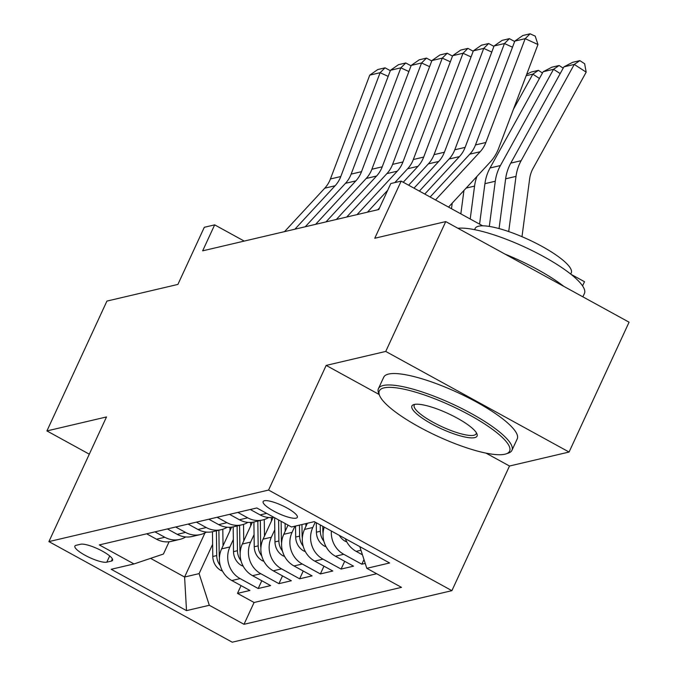 <?xml version="1.0" encoding="UTF-8"?>
<svg xmlns="http://www.w3.org/2000/svg" width="676" height="676" viewBox="0 0 676 676"><rect width="100%" height="100%" fill="white"/><g stroke="black" fill="none" stroke-linecap="round" stroke-linejoin="round"><path stroke-width="1.01" d="M264.384 500.755A18.827 4.377 -155.2 0 0 263.15 501.558A18.827 4.377 -155.2 0 0 275.96 512.247A18.827 4.377 -155.2 0 0 296.088 518.154A18.827 4.377 -155.2 0 0 297.322 517.351A18.827 4.377 -155.2 0 0 284.511 506.662A18.827 4.377 -155.2 0 0 264.384 500.755M582.568 285.889L584.495 281.715L571 274.304M569.074 452.041L629.077 322.19L445.746 221.593L385.743 351.435L326.17 365.412L268.575 490.066L451.898 590.663L509.501 466.017L569.074 452.041L385.743 351.435M268.575 490.066L48.909 541.603L232.24 642.2L451.898 590.663M48.909 541.603L106.504 416.948L46.923 430.925L89.3 454.179M46.923 430.925L106.926 301.082L177.898 284.427L204.296 227.297L214.664 224.863L202.656 250.838L378.805 209.509L390.804 183.542L401.164 181.109L374.766 238.248L445.746 221.593M231.665 527.128L221.61 548.887A23.533 21.936 76.8 0 0 231.826 580.54L249.917 590.461L237.479 593.384L241.07 585.61M233.347 539.482L229.899 546.943A23.533 21.936 76.8 0 0 240.115 578.597L258.198 588.517L261.789 580.752M258.198 588.517L270.637 585.602L252.554 575.682A23.533 21.936 76.8 0 1 242.329 544.028L252.385 522.261M273.112 517.402L263.057 539.169A23.533 21.936 76.8 0 0 273.273 570.814L291.356 580.743L278.926 583.658L282.517 575.884M288.035 525.091L283.776 534.302A23.533 21.936 76.8 0 0 293.992 565.956L312.084 575.876L299.645 578.8L303.237 571.026M307.352 523.275L304.496 529.443A23.533 21.936 76.8 0 0 314.72 561.097L332.803 571.017L320.373 573.932L323.965 566.167M324.226 527.103A23.533 21.936 76.8 0 0 335.44 556.23L353.531 566.158L341.093 569.074L344.684 561.3M365.226 563.412L361.821 564.215L363.975 559.542M106.808 562.17L111.371 561.105A18.235 4.242 -155.2 0 0 112.562 560.319A18.235 4.242 -155.2 0 0 100.149 549.968A18.235 4.242 -155.2 0 0 80.647 544.248L76.092 545.312A18.235 4.242 -155.2 0 0 74.892 546.098A18.235 4.242 -155.2 0 0 87.305 556.449A18.235 4.242 -155.2 0 0 106.808 562.17L109.689 555.942M204.963 532.925L184.59 577.025L199.09 573.62L209.315 605.273L244.002 624.303L401.493 587.36L366.806 568.322L389.604 562.973L314.289 521.644L291.491 526.993L256.812 507.963L99.313 544.915L134 563.945L163.423 554.041L169.093 541.755M209.315 605.273L186.517 610.622L111.202 569.293L134 563.945M315.253 522.176L312.785 527.5L304.496 529.443M294.913 526.19L292.066 532.358L283.776 534.302M274.794 529.756L271.346 537.226L263.057 539.169M254.066 534.623L250.619 542.084L242.329 544.028M237.479 593.384L254.075 602.493L376.667 573.73M345.343 538.688A23.533 21.936 76.8 0 0 356.167 551.371L362.446 554.819M361.821 564.215L343.729 554.286A23.533 21.936 -103.2 0 1 331.375 531.023M341.093 569.074L323.01 559.153A23.533 21.936 -103.2 0 1 312.785 527.5M320.373 573.932L302.282 564.012A23.533 21.936 -103.2 0 1 292.066 532.358M299.645 578.8L281.562 568.871A23.533 21.936 -103.2 0 1 271.346 537.226M278.926 583.658L260.843 573.738A23.533 21.936 -103.2 0 1 250.619 542.084M154.948 531.86L164.8 537.268A23.533 21.936 76.8 0 0 179.774 539.397A23.533 21.936 76.8 0 0 185.765 536.947M146.658 533.803L156.511 539.211A23.533 21.936 76.8 0 0 171.484 541.349L179.774 539.397M167.378 528.945L177.239 534.353A23.533 21.936 76.8 0 0 192.212 536.482L200.502 534.539A23.533 21.936 -103.2 0 1 185.528 532.409L175.667 527.001M188.105 524.077L197.958 529.485A23.533 21.936 76.8 0 0 212.932 531.623L221.221 529.68A23.533 21.936 -103.2 0 1 206.248 527.542L196.395 522.134M208.825 519.219L218.686 524.627A23.533 21.936 76.8 0 0 233.659 526.765L241.949 524.813A23.533 21.936 -103.2 0 1 226.975 522.683L217.114 517.275M229.553 514.36L239.405 519.768A23.533 21.936 76.8 0 0 254.379 521.897L262.668 519.954A23.533 21.936 -103.2 0 1 247.695 517.824L237.842 512.416M250.272 509.493L260.125 514.901A23.533 21.936 76.8 0 0 273.822 517.292M212.619 544.341L199.09 573.62M482.656 225.826L401.164 181.109M244.222 241.087L214.664 224.863M150.587 558.368L184.59 577.025L186.517 610.622M254.075 602.493L244.002 624.303M206.484 532.088A23.533 21.936 -103.2 0 1 200.502 534.539M227.204 527.229A23.533 21.936 -103.2 0 1 221.221 529.68M247.931 522.362A23.533 21.936 -103.2 0 1 241.949 524.813M268.651 517.503A23.533 21.936 -103.2 0 1 262.668 519.954M366.806 568.322L359.801 546.622M326.17 365.412L379.16 394.497M485.993 453.123L509.501 466.017M284.537 231.631L324.75 188.19A29.414 27.42 76.8 0 0 330.429 178.963L369.755 75.137L380.115 72.704L385.041 67.828L390.322 70.676M388.168 76.38L380.115 72.704L340.788 176.537A29.414 27.42 76.8 0 1 335.11 185.756L294.897 229.198M369.755 75.137L377.791 69.535L385.041 67.828M229.984 530.761L229.933 527.28M223.038 545.794L222.81 529.24M222.48 571.085L220.773 570.375A15.59 14.534 -103.2 0 1 212.788 556.5L212.45 531.733M219.446 557.556A15.59 14.534 -103.2 0 1 219.218 554.988L218.872 530.229M216.388 530.812L216.726 555.571A15.59 14.534 76.8 0 0 220.283 565.626M384.019 387.872A71.766 16.68 -155.2 0 0 379.54 395.435A71.766 16.68 -155.2 0 0 435.919 435.462A71.766 16.68 -155.2 0 0 504.921 454.213A71.766 16.68 -155.2 0 0 506.062 453.892A71.766 16.68 -155.2 0 0 468.299 414.32A71.766 16.68 -155.2 0 0 384.019 387.872M379.54 395.435L378.661 393.246A73.532 17.094 24.8 0 1 378.442 388.641A73.532 17.094 24.8 0 1 383.258 385.497A73.532 17.094 24.8 0 1 461.902 408.574A73.532 17.094 24.8 0 1 511.943 450.326A73.532 17.094 24.8 0 1 508.293 453.14L506.062 453.892M414.244 404.459A35.887 8.34 24.8 0 1 448.746 413.83A35.887 8.34 24.8 0 1 476.935 433.848A35.887 8.34 24.8 0 1 474.696 437.625A35.887 8.34 24.8 0 1 432.555 424.401A35.887 8.34 24.8 0 1 413.678 404.62A35.887 8.34 24.8 0 1 414.244 404.459M414.963 404.324A34.121 7.935 -155.2 0 0 414.219 405.178A34.121 7.935 -155.2 0 0 437.44 424.545A34.121 7.935 -155.2 0 0 473.927 435.251A34.121 7.935 -155.2 0 0 476.166 433.798A34.121 7.935 -155.2 0 0 476.327 432.674M474.586 229.654L475.127 228.48A52.939 12.303 24.8 0 1 478.591 226.215A52.939 12.303 24.8 0 1 535.223 242.828A52.939 12.303 24.8 0 1 571.245 272.893L570.705 274.076M378.442 388.641L383.723 377.216A73.532 17.094 24.8 0 1 388.539 374.073A73.532 17.094 24.8 0 1 467.184 397.15A73.532 17.094 24.8 0 1 517.225 438.901L511.943 450.326M504.989 254.1A73.532 17.094 24.8 0 1 563.919 286.438M457.922 228.277A73.532 17.094 24.8 0 1 536.888 253.001A73.532 17.094 24.8 0 1 584.419 293.477L582.864 296.84M305.256 226.764L345.478 183.323A29.414 27.42 76.8 0 0 351.157 174.104L390.475 70.27L400.834 67.845L405.769 62.969L411.05 65.809M408.887 71.521L400.834 67.845L361.516 171.67A29.414 27.42 76.8 0 1 355.838 180.898L315.616 224.339M390.475 70.27L398.51 64.668L405.769 62.969M325.976 221.905L366.198 178.464A29.414 27.42 76.8 0 0 371.876 169.245L411.202 65.411L421.562 62.978L426.488 58.111L431.77 60.95M429.606 66.654L421.562 62.978L382.236 166.811A29.414 27.42 76.8 0 1 376.557 176.03L336.344 219.472M411.202 65.411L419.238 59.809L426.488 58.111M346.704 217.047L386.917 173.605A29.414 27.42 76.8 0 0 392.595 164.378L431.922 60.553L442.281 58.119L447.216 53.243L452.498 56.091M450.334 61.795L442.281 58.119L402.964 161.953A29.414 27.42 76.8 0 1 397.285 171.172L357.063 214.613M431.922 60.553L439.958 54.95L447.216 53.243M367.423 212.179L387.678 190.302M394.809 182.605L407.645 168.738A29.414 27.42 76.8 0 0 413.323 159.519L452.65 55.686L463.009 53.26L467.936 48.385L473.217 51.224M471.054 56.936L463.009 53.26L423.683 157.085A29.414 27.42 76.8 0 1 418.005 166.313L403.242 182.25M377.783 209.754L379.599 207.794M452.65 55.686L460.686 50.083L467.936 48.385M250.703 525.903L250.661 522.421M243.757 540.935L243.529 524.373M243.208 566.226L241.493 565.516A15.59 14.534 -103.2 0 1 233.516 551.633L233.169 526.866M240.174 552.689A15.59 14.534 -103.2 0 1 239.938 550.129L239.591 525.37M237.107 525.953L237.453 550.712A15.59 14.534 76.8 0 0 241.011 560.767M271.431 521.044L271.38 517.554M264.485 536.076L264.257 519.514M263.927 561.367L262.22 560.658A15.59 14.534 -103.2 0 1 254.235 546.774L253.897 522.007M260.894 547.83A15.59 14.534 -103.2 0 1 260.657 545.262L260.319 520.503M257.826 521.086L258.173 545.853A15.59 14.534 76.8 0 0 261.73 555.9M285.204 531.209L285.095 523.486M284.655 556.5L282.94 555.79A15.59 14.534 -103.2 0 1 274.963 541.915L274.625 517.74M281.622 542.972A15.59 14.534 -103.2 0 1 281.385 540.403L281.115 521.306M278.605 519.92L278.892 540.986A15.59 14.534 76.8 0 0 282.458 551.041M452.227 203.104L451.483 208.723M305.932 526.351L305.89 523.621M305.375 551.641L303.659 550.932A15.59 14.534 -103.2 0 1 295.682 537.048L295.53 526.046M302.341 538.104A15.59 14.534 -103.2 0 1 302.104 535.544L301.952 524.542M299.468 525.125L299.62 536.127A15.59 14.534 76.8 0 0 303.178 546.183M408.625 185.207L428.364 163.879A29.414 27.42 76.8 0 0 434.043 154.66L473.369 50.827L483.729 48.393L488.655 43.526L493.936 46.365M491.782 52.069L483.729 48.393L444.402 152.227A29.414 27.42 76.8 0 1 438.724 161.446L413.999 188.156M473.369 50.827L481.405 45.224L488.655 43.526M539.456 78.458L532.815 74.157L513.456 109.233M476.943 176.411A44.117 41.126 76.8 0 0 474.56 186.103L470.209 218.999M326.102 546.783L324.387 546.073A15.59 14.534 -103.2 0 1 316.402 532.189L316.275 522.734M463.947 190.455L460.846 213.861M323.06 533.246A15.59 14.534 -103.2 0 1 322.832 530.677L322.765 526.3M320.255 524.922L320.339 531.268A15.59 14.534 76.8 0 0 323.905 541.315M526.646 74.411L531.159 72.053L538.417 70.355L542.482 72.991M538.417 70.355L532.815 74.157L526.148 75.72M419.382 191.105L449.092 159.021A29.414 27.42 76.8 0 0 454.771 149.793L494.088 45.968L504.457 43.534L509.383 38.659L514.664 41.506M512.501 47.21L504.457 43.534L465.13 147.368A29.414 27.42 76.8 0 1 459.452 156.587L424.756 194.063M494.088 45.968L502.133 40.366L509.383 38.659M560.184 73.591L553.534 69.29L500.409 165.552A44.117 41.126 76.8 0 0 495.28 181.244L489.306 226.435M346.822 541.915L345.106 541.206A15.59 14.534 -103.2 0 1 339.335 535.392M543.174 71.724L551.886 67.194L559.137 65.496L553.534 69.29L543.174 71.724L490.049 167.978A44.117 41.126 76.8 0 0 484.92 183.669L479.571 224.136M559.137 65.496L563.201 68.124M430.139 197.012L469.812 154.153A29.414 27.42 76.8 0 0 475.49 144.934L514.816 41.101L525.176 38.676L530.102 33.8L535.223 36.141L537.961 44.515L498.643 148.348A44.117 41.126 -103.2 0 1 490.125 162.181L448.534 207.101M537.961 44.515L525.176 38.676L485.85 142.501A29.414 27.42 76.8 0 1 480.171 151.728L435.513 199.961M514.816 41.101L522.852 35.498L530.102 33.8M521.99 236.693L529.638 178.87A29.414 27.42 -103.2 0 1 533.051 168.409L586.185 72.146L574.262 64.431L521.128 160.685A44.117 41.126 76.8 0 0 516.008 176.377L508.707 231.572M563.902 66.865L572.606 62.336L579.856 60.629L574.262 64.431L563.902 66.865L510.769 163.119A44.117 41.126 76.8 0 0 505.64 178.81L499.065 228.581M579.856 60.629L584.63 63.721L586.185 72.146M229.899 546.943L221.61 548.887M240.115 578.597L231.826 580.54M360.967 550.247L356.167 551.371M343.729 554.286L335.44 556.23M323.01 559.153L314.72 561.097M302.282 564.012L293.992 565.956M281.562 568.871L273.273 570.814M260.843 573.738L252.554 575.682M164.8 537.268L156.511 539.211M185.528 532.409L177.239 534.353M206.248 527.542L197.958 529.485M226.975 522.683L218.686 524.627M247.695 517.824L239.405 519.768M266.665 513.371L260.125 514.901M112.385 558.908L111.371 561.105M324.75 188.19L335.11 185.756M330.429 178.963L340.788 176.537M221.069 570.502L222.058 570.274M219.218 554.988L219.759 554.861M212.788 556.5L216.726 555.571M345.478 183.323L355.838 180.898M351.157 174.104L361.516 171.67M366.198 178.464L376.557 176.03M371.876 169.245L382.236 166.811M386.917 173.605L397.285 171.172M392.595 164.378L402.964 161.953M407.645 168.738L418.005 166.313M413.323 159.519L423.683 157.085M241.797 565.643L242.777 565.406M239.938 550.129L240.479 550.002M233.516 551.633L237.453 550.712M262.516 560.784L263.505 560.548M260.657 545.262L261.206 545.135M254.235 546.774L258.173 545.853M283.236 555.917L284.224 555.689M281.385 540.403L281.926 540.276M274.963 541.915L278.892 540.986M303.963 551.058L304.952 550.822M302.104 535.544L302.654 535.417M295.682 537.048L299.62 536.127M428.364 163.879L438.724 161.446M434.043 154.66L444.402 152.227M324.683 546.2L325.671 545.963M322.832 530.677L323.373 530.55M316.402 532.189L320.339 531.268M474.56 186.103L466.144 188.08M449.092 159.021L459.452 156.587M454.771 149.793L465.13 147.368M345.411 541.332L346.391 541.104M500.409 165.552L490.049 167.978M495.28 181.244L484.92 183.669M469.812 154.153L480.171 151.728M475.49 144.934L485.85 142.501M521.128 160.685L510.769 163.119M516.008 176.377L505.64 178.81"/></g></svg>
